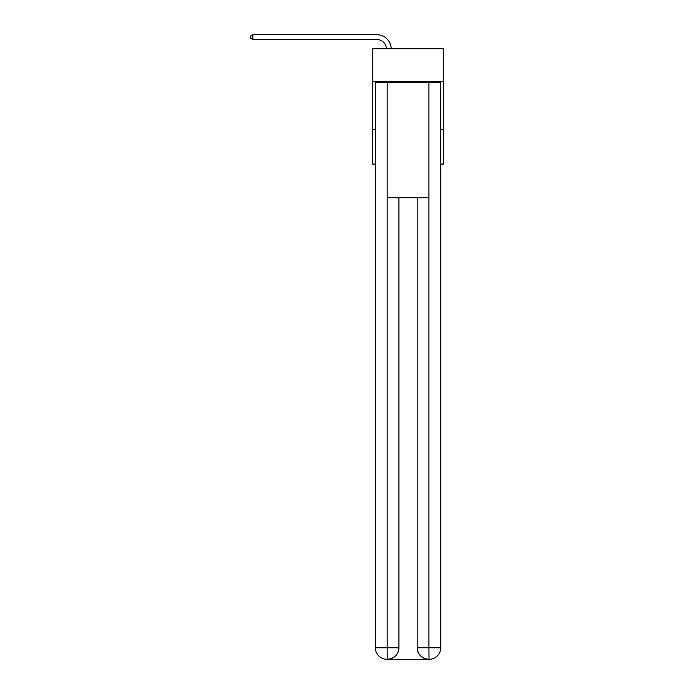 <?xml version="1.0" encoding="UTF-8"?>
<svg xmlns="http://www.w3.org/2000/svg" width="694" height="694" viewBox="0 0 694 694"><rect width="100%" height="100%" fill="white"/><g stroke="black" fill="none" stroke-linecap="round" stroke-linejoin="round"><path stroke-width="1.04" d="M443.639 81.38L443.639 48.684L372.478 48.684L372.478 81.38L443.639 81.38L443.639 164.07L440.759 164.07M375.367 129.457L372.478 129.457L372.478 81.38M443.639 129.457L440.759 129.457M372.478 129.457L372.478 164.07L375.367 164.07M386.419 48.684A9.612 9.612 0 0 0 376.807 39.506A9.612 9.612 0 0 1 386.419 48.684A9.612 9.612 0 0 0 376.807 39.506A9.612 9.612 0 0 1 386.419 48.684A9.612 9.612 0 0 0 376.807 39.506A9.612 9.612 0 0 1 386.419 48.684A9.612 9.612 0 0 0 376.807 39.506A9.612 9.612 0 0 1 386.419 48.684A9.612 9.612 0 0 0 376.807 39.506A9.612 9.612 0 0 1 386.419 48.684A9.612 9.612 0 0 0 376.807 39.506A9.612 9.612 0 0 1 386.419 48.684A9.612 9.612 0 0 0 376.807 39.506A9.612 9.612 0 0 1 386.419 48.684A9.612 9.612 0 0 0 376.807 39.506A9.612 9.612 0 0 1 386.419 48.684A9.612 9.612 0 0 0 376.807 39.506A9.612 9.612 0 0 1 386.419 48.684A9.612 9.612 0 0 0 376.807 39.506A9.612 9.612 0 0 1 386.419 48.684A9.612 9.612 0 0 0 376.807 39.506A9.612 9.612 0 0 1 386.419 48.684A9.612 9.612 0 0 0 376.807 39.506A9.612 9.612 0 0 1 386.419 48.684A9.612 9.612 0 0 0 376.807 39.506L252.859 39.506L250.361 38.066L250.361 36.14L252.859 34.7L376.807 34.7A14.427 14.427 0 0 1 391.225 48.684M386.905 659.3A11.538 11.538 0 0 1 375.367 647.762L398.929 647.762L398.929 197.729L398.929 647.762A11.538 11.538 0 0 1 387.391 659.3L386.905 659.3A11.538 11.538 0 0 1 375.367 647.762L375.367 82.334L387.191 82.334L387.191 197.729L428.927 197.729L428.927 82.334L387.191 82.334M428.927 82.334L440.759 82.334L440.759 647.762A11.538 11.538 0 0 1 429.213 659.3L428.736 659.3A11.538 11.538 0 0 1 417.198 647.762L417.198 197.729L417.198 647.762C417.788 654.563 421.631 658.406 428.736 659.3L387.391 659.3C394.522 658.554 398.373 654.711 398.929 647.762M417.198 647.762L428.927 647.762L429.022 659.3M387.191 197.729L387.191 659.3M252.859 34.7L376.807 34.7L252.859 34.7L376.807 34.7L252.859 34.7L376.807 34.7L252.859 34.7L376.807 34.7L252.859 34.7L376.807 34.7L252.859 34.7L376.807 34.7L252.859 34.7L376.807 34.7L252.859 34.7L376.807 34.7L252.859 34.7L376.807 34.7L252.859 34.7L376.807 34.7L252.859 34.7L376.807 34.7L252.859 34.7L376.807 34.7L252.859 34.7L252.859 39.506M428.927 197.729L428.927 647.762L440.759 647.762"/></g></svg>
